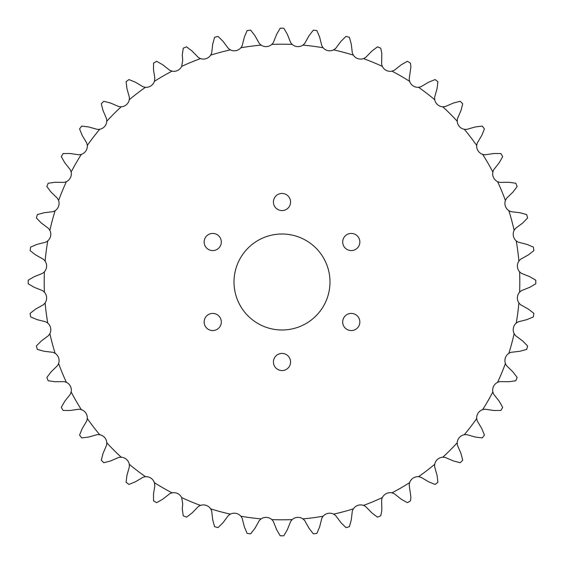 <?xml version="1.0" encoding="UTF-8"?>
<svg xmlns="http://www.w3.org/2000/svg" width="564" height="564" viewBox="0 0 564 564"><rect width="100%" height="100%" fill="white"/><g stroke="black" fill="none" stroke-linecap="round" stroke-linejoin="round"><path stroke-width="0.85" d="M204.154 242.005A8.573 8.573 0 0 0 212.727 250.578A8.573 8.573 0 0 0 221.307 242.005A8.573 8.573 0 0 0 212.727 233.433A8.573 8.573 0 0 0 204.154 242.005M204.154 321.995A8.573 8.573 0 0 0 212.727 330.567A8.573 8.573 0 0 0 221.307 321.995A8.573 8.573 0 0 0 212.727 313.422A8.573 8.573 0 0 0 204.154 321.995M273.427 361.989A8.573 8.573 0 0 0 282 370.562A8.573 8.573 0 0 0 290.573 361.989A8.573 8.573 0 0 0 282 353.409A8.573 8.573 0 0 0 273.427 361.989M342.693 321.995A8.573 8.573 0 0 0 351.273 330.567A8.573 8.573 0 0 0 359.846 321.995A8.573 8.573 0 0 0 351.273 313.422A8.573 8.573 0 0 0 342.693 321.995M342.693 242.005A8.573 8.573 0 0 0 351.273 250.578A8.573 8.573 0 0 0 359.846 242.005A8.573 8.573 0 0 0 351.273 233.433A8.573 8.573 0 0 0 342.693 242.005M273.427 202.011A8.573 8.573 0 0 0 282 210.591A8.573 8.573 0 0 0 290.573 202.011A8.573 8.573 0 0 0 282 193.438A8.573 8.573 0 0 0 273.427 202.011M234.011 282A47.989 47.989 0 0 0 282 329.989A47.989 47.989 0 0 0 329.989 282A47.989 47.989 0 0 0 282 234.011A47.989 47.989 0 0 0 234.011 282M182.729 503.744L181.657 497.596A8.7 8.7 0 0 0 172.041 492.851L169.799 493.655L162.714 499.239L156.651 502.686A253.8 253.8 0 0 1 153.556 500.902L153.507 493.923L154.825 485.971L154.374 482.657A8.7 8.7 0 0 0 145.463 476.7L143.129 477.2L135.381 481.811L128.916 484.434A253.8 253.8 0 0 1 126.082 482.262L126.949 475.339L129.396 466.654L129.276 464.278A8.7 8.7 0 0 0 121.218 457.207L118.842 457.404L110.551 460.964L103.804 462.72A253.8 253.8 0 0 1 101.28 460.196L103.036 453.449L106.596 445.158L106.793 442.782A8.7 8.7 0 0 0 99.722 434.724L97.346 434.604L88.661 437.051L81.738 437.918A253.8 253.8 0 0 1 79.566 435.084L82.189 428.619L86.8 420.871L87.3 418.537A8.7 8.7 0 0 0 81.343 409.626L79.002 409.196L70.077 410.493L63.097 410.444A253.8 253.8 0 0 1 61.314 407.349L64.761 401.286L70.345 394.201L71.149 391.959A8.7 8.7 0 0 0 66.404 382.343L64.141 381.609L55.117 381.729L48.208 380.77A253.8 253.8 0 0 1 46.84 377.478L51.049 371.909L57.514 365.613L58.6 363.498A8.7 8.7 0 0 0 55.152 353.346L53.002 352.324L44.041 351.259L37.316 349.412A253.8 253.8 0 0 1 36.392 345.965L41.292 340.994L48.518 335.601L49.872 333.641A8.7 8.7 0 0 0 47.778 323.123L45.783 321.832L37.034 319.612L30.611 316.897A253.8 253.8 0 0 1 30.146 313.358L35.652 309.072L43.52 304.666L45.12 302.896A8.7 8.7 0 0 0 44.415 292.201L42.603 290.657L34.221 287.316L28.207 283.784A253.8 253.8 0 0 1 28.207 280.216L34.221 276.684L42.603 273.343L44.415 271.799A8.7 8.7 0 0 0 45.12 261.104L43.52 259.334L35.652 254.928L30.146 250.642A253.8 253.8 0 0 1 30.611 247.102L37.034 244.388L45.783 242.167L47.778 240.877A8.7 8.7 0 0 0 49.872 230.359L48.518 228.399L41.292 223.006L36.392 218.035A253.8 253.8 0 0 1 37.316 214.588L44.041 212.741L53.002 211.676L55.152 210.654A8.7 8.7 0 0 0 58.6 200.502L57.514 198.387L51.049 192.091L46.84 186.522A253.8 253.8 0 0 1 48.208 183.229L55.117 182.271L64.141 182.391L66.404 181.657A8.7 8.7 0 0 0 71.149 172.041L70.345 169.799L64.761 162.714L61.314 156.651A253.8 253.8 0 0 1 63.097 153.556L70.077 153.507L79.002 154.804L81.343 154.374A8.7 8.7 0 0 0 87.3 145.463L86.8 143.129L82.189 135.381L79.566 128.916A253.8 253.8 0 0 1 81.738 126.082L88.661 126.949L97.346 129.396L99.722 129.276A8.7 8.7 0 0 0 106.793 121.218L106.596 118.842L103.036 110.551L101.28 103.804A253.8 253.8 0 0 1 103.804 101.28L110.551 103.036L118.842 106.596L121.218 106.793A8.7 8.7 0 0 0 129.276 99.722L129.396 97.346L126.949 88.661L126.082 81.738A253.8 253.8 0 0 1 128.916 79.566L135.381 82.189L143.129 86.8L145.463 87.3A8.7 8.7 0 0 0 154.374 81.343L154.825 78.029L153.507 70.077L153.556 63.097A253.8 253.8 0 0 1 156.651 61.314L162.714 64.761L169.799 70.345L172.041 71.149A8.7 8.7 0 0 0 181.657 66.404L182.729 60.256L182.271 55.117L183.229 48.208A253.8 253.8 0 0 1 186.522 46.84L192.091 51.049L198.387 57.514L200.502 58.6A8.7 8.7 0 0 0 210.654 55.152L211.676 53.002L212.741 44.041L214.588 37.316A253.8 253.8 0 0 1 218.035 36.392L223.006 41.292L228.399 48.518L230.359 49.872A8.7 8.7 0 0 0 240.877 47.778L242.167 45.783L244.388 37.034L247.102 30.611A253.8 253.8 0 0 1 250.642 30.146L254.928 35.652L259.334 43.52L261.104 45.12A8.7 8.7 0 0 0 271.799 44.415L273.343 42.603L276.684 34.221L280.216 28.207A253.8 253.8 0 0 1 283.784 28.207L287.316 34.221L290.657 42.603L292.201 44.415A8.7 8.7 0 0 0 302.896 45.12L304.666 43.52L309.072 35.652L313.358 30.146A253.8 253.8 0 0 1 316.897 30.611L319.612 37.034L321.832 45.783L323.123 47.778A8.7 8.7 0 0 0 333.641 49.872L335.601 48.518L340.994 41.292L345.965 36.392A253.8 253.8 0 0 1 349.412 37.316L351.259 44.041L352.324 53.002L353.346 55.152A8.7 8.7 0 0 0 363.498 58.6L365.613 57.514L371.909 51.049L377.478 46.84A253.8 253.8 0 0 1 380.77 48.208L381.828 53.488L381.609 64.141L382.343 66.404A8.7 8.7 0 0 0 391.959 71.149L394.201 70.345L401.286 64.761L407.349 61.314A253.8 253.8 0 0 1 410.444 63.097L410.916 66.679L409.196 79.002L409.626 81.343A8.7 8.7 0 0 0 418.537 87.3L420.871 86.8L428.619 82.189L435.084 79.566A253.8 253.8 0 0 1 437.918 81.738L437.051 88.661L434.604 97.346L434.724 99.722A8.7 8.7 0 0 0 442.782 106.793L445.158 106.596L453.449 103.036L460.196 101.28A253.8 253.8 0 0 1 462.72 103.804L460.964 110.551L457.404 118.842L457.207 121.218A8.7 8.7 0 0 0 464.278 129.276L466.654 129.396L475.339 126.949L482.262 126.082A253.8 253.8 0 0 1 484.434 128.916L481.811 135.381L477.2 143.129L476.7 145.463A8.7 8.7 0 0 0 482.657 154.374L484.998 154.804L493.923 153.507L500.902 153.556A253.8 253.8 0 0 1 502.686 156.651L499.239 162.714L493.655 169.799L492.851 172.041A8.7 8.7 0 0 0 497.596 181.657L499.859 182.391L508.883 182.271L515.792 183.229A253.8 253.8 0 0 1 517.16 186.522L512.951 192.091L506.486 198.387L505.4 200.502A8.7 8.7 0 0 0 508.848 210.654L510.998 211.676L519.959 212.741L526.684 214.588A253.8 253.8 0 0 1 527.608 218.035L522.708 223.006L515.482 228.399L514.128 230.359A8.7 8.7 0 0 0 516.222 240.877L518.217 242.167L526.966 244.388L533.389 247.102A253.8 253.8 0 0 1 533.854 250.642L528.348 254.928L520.48 259.334L518.88 261.104A8.7 8.7 0 0 0 519.585 271.799L521.397 273.343L529.779 276.684L535.793 280.216A253.8 253.8 0 0 1 535.793 283.784L529.779 287.316L521.397 290.657L519.585 292.201A8.7 8.7 0 0 0 518.88 302.896L520.48 304.666L528.348 309.072L533.854 313.358A253.8 253.8 0 0 1 533.389 316.897L526.966 319.612L518.217 321.832L516.222 323.123A8.7 8.7 0 0 0 514.128 333.641L515.482 335.601L522.708 340.994L527.608 345.965A253.8 253.8 0 0 1 526.684 349.412L519.959 351.259L510.998 352.324L508.848 353.346A8.7 8.7 0 0 0 505.4 363.498L506.486 365.613L512.951 371.909L517.16 377.478A253.8 253.8 0 0 1 515.792 380.77L508.883 381.729L499.859 381.609L497.596 382.343A8.7 8.7 0 0 0 492.851 391.959L493.655 394.201L499.239 401.286L502.686 407.349A253.8 253.8 0 0 1 500.902 410.444L493.923 410.493L484.998 409.196L482.657 409.626A8.7 8.7 0 0 0 476.7 418.537L477.2 420.871L481.811 428.619L484.434 435.084A253.8 253.8 0 0 1 482.262 437.918L475.339 437.051L466.654 434.604L464.278 434.724A8.7 8.7 0 0 0 457.207 442.782L457.404 445.158L460.964 453.449L462.72 460.196A253.8 253.8 0 0 1 460.196 462.72L453.449 460.964L445.158 457.404L442.782 457.207A8.7 8.7 0 0 0 434.724 464.278L434.604 466.654L437.051 475.339L437.918 482.262A253.8 253.8 0 0 1 435.084 484.434L428.619 481.811L420.871 477.2L418.537 476.7A8.7 8.7 0 0 0 409.626 482.657L409.196 484.998L410.916 497.321L410.444 500.902A253.8 253.8 0 0 1 407.349 502.686L401.286 499.239L394.201 493.655L391.959 492.851A8.7 8.7 0 0 0 382.343 497.596L381.609 499.859L381.828 510.512L380.77 515.792A253.8 253.8 0 0 1 377.478 517.16L371.909 512.951L365.613 506.486L363.498 505.4A8.7 8.7 0 0 0 353.346 508.848L352.324 510.998L351.259 519.959L349.412 526.684A253.8 253.8 0 0 1 345.965 527.608L340.994 522.708L335.601 515.482L333.641 514.128A8.7 8.7 0 0 0 323.123 516.222L321.832 518.217L319.612 526.966L316.897 533.389A253.8 253.8 0 0 1 313.358 533.854L309.072 528.348L304.666 520.48L302.896 518.88A8.7 8.7 0 0 0 292.201 519.585A237.804 237.804 0 0 1 271.799 519.585A8.7 8.7 0 0 0 261.104 518.88L259.334 520.48L254.928 528.348L250.642 533.854A253.8 253.8 0 0 1 247.102 533.389L244.388 526.966L242.167 518.217L240.877 516.222A8.7 8.7 0 0 0 230.359 514.128L228.399 515.482L223.006 522.708L218.035 527.608A253.8 253.8 0 0 1 214.588 526.684L212.741 519.959L211.676 510.998L210.654 508.848A8.7 8.7 0 0 0 200.502 505.4L198.387 506.486L192.091 512.951L186.522 517.16A253.8 253.8 0 0 1 183.229 515.792L182.271 508.883L182.729 503.744M44.415 292.201A237.804 237.804 0 0 1 44.415 271.799M261.104 518.88A237.804 237.804 0 0 1 240.877 516.222M230.359 514.128A237.804 237.804 0 0 1 210.654 508.848M200.502 505.4A237.804 237.804 0 0 1 181.657 497.596M172.041 492.851A237.804 237.804 0 0 1 154.374 482.657M145.463 476.7A237.804 237.804 0 0 1 129.276 464.278M121.218 457.207A237.804 237.804 0 0 1 106.793 442.782M99.722 434.724A237.804 237.804 0 0 1 87.3 418.537M81.343 409.626A237.804 237.804 0 0 1 71.149 391.959M66.404 382.343A237.804 237.804 0 0 1 58.6 363.498M55.152 353.346A237.804 237.804 0 0 1 49.872 333.641M47.778 323.123A237.804 237.804 0 0 1 45.12 302.896M45.12 261.104A237.804 237.804 0 0 1 47.778 240.877M49.872 230.359A237.804 237.804 0 0 1 55.152 210.654M58.6 200.502A237.804 237.804 0 0 1 66.404 181.657M71.149 172.041A237.804 237.804 0 0 1 81.343 154.374M87.3 145.463A237.804 237.804 0 0 1 99.722 129.276M106.793 121.218A237.804 237.804 0 0 1 121.218 106.793M129.276 99.722A237.804 237.804 0 0 1 145.463 87.3M154.374 81.343A237.804 237.804 0 0 1 172.041 71.149M181.657 66.404A237.804 237.804 0 0 1 200.502 58.6M210.654 55.152A237.804 237.804 0 0 1 230.359 49.872M240.877 47.778A237.804 237.804 0 0 1 261.104 45.12M271.799 44.415A237.804 237.804 0 0 1 292.201 44.415M302.896 45.12A237.804 237.804 0 0 1 323.123 47.778M333.641 49.872A237.804 237.804 0 0 1 353.346 55.152M363.498 58.6A237.804 237.804 0 0 1 382.343 66.404M391.959 71.149A237.804 237.804 0 0 1 409.626 81.343M418.537 87.3A237.804 237.804 0 0 1 434.724 99.722M442.782 106.793A237.804 237.804 0 0 1 457.207 121.218M464.278 129.276A237.804 237.804 0 0 1 476.7 145.463M482.657 154.374A237.804 237.804 0 0 1 492.851 172.041M497.596 181.657A237.804 237.804 0 0 1 505.4 200.502M508.848 210.654A237.804 237.804 0 0 1 514.128 230.359M516.222 240.877A237.804 237.804 0 0 1 518.88 261.104M519.585 271.799A237.804 237.804 0 0 1 519.585 292.201M518.88 302.896A237.804 237.804 0 0 1 516.222 323.123M514.128 333.641A237.804 237.804 0 0 1 508.848 353.346M505.4 363.498A237.804 237.804 0 0 1 497.596 382.343M492.851 391.959A237.804 237.804 0 0 1 482.657 409.626M476.7 418.537A237.804 237.804 0 0 1 464.278 434.724M457.207 442.782A237.804 237.804 0 0 1 442.782 457.207M434.724 464.278A237.804 237.804 0 0 1 418.537 476.7M409.626 482.657A237.804 237.804 0 0 1 391.959 492.851M382.343 497.596A237.804 237.804 0 0 1 363.498 505.4M353.346 508.848A237.804 237.804 0 0 1 333.641 514.128M323.123 516.222A237.804 237.804 0 0 1 302.896 518.88M292.201 519.585L290.657 521.397L287.316 529.779L283.784 535.793A253.8 253.8 0 0 1 280.216 535.793L276.684 529.779L273.343 521.397L271.799 519.585"/></g></svg>
